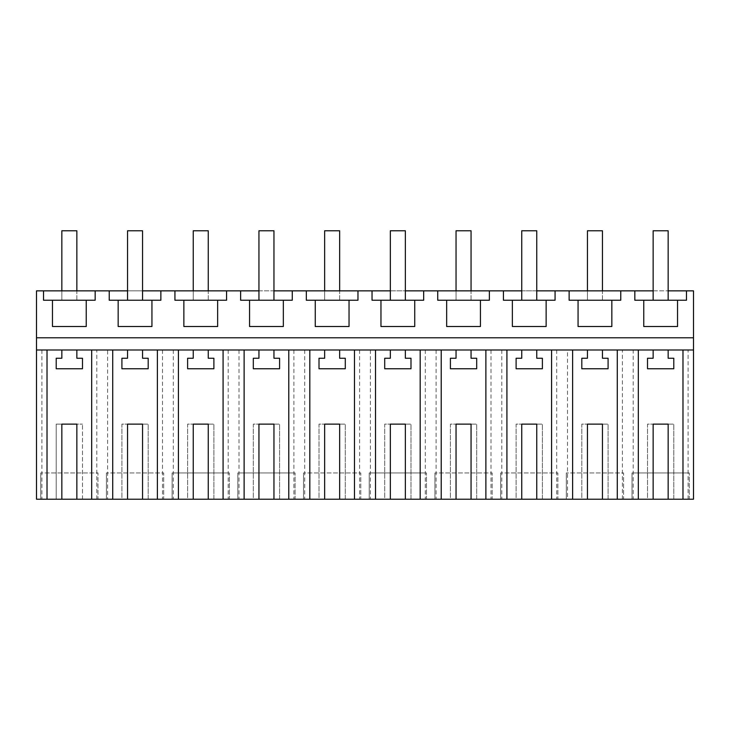 <?xml version="1.0" encoding="UTF-8"?>
<svg xmlns="http://www.w3.org/2000/svg" width="730" height="730" viewBox="0 0 730 730"><rect width="100%" height="100%" fill="white"/><g stroke="black" fill="none" stroke-linecap="round" stroke-linejoin="round"><path stroke-width="0.55" stroke-dasharray="3.65 2.74" d="M36.5 337.789L36.5 290.859L693.5 290.859L693.5 337.789L36.5 337.789L693.5 337.789L36.5 337.789L36.5 349.989L693.5 349.989L668.16 349.989L668.16 358.248L673.79 358.248L673.79 368.76L647.51 368.76L647.51 358.248L653.14 358.248L653.14 349.989L602.46 349.989L602.46 358.248L608.09 358.248L608.09 368.76L581.81 368.76L581.81 358.248L587.44 358.248L587.44 349.989L536.76 349.989L536.76 358.248L542.39 358.248L542.39 368.76L516.11 368.76L516.11 358.248L521.74 358.248L521.74 349.989L471.06 349.989L471.06 358.248L476.69 358.248L476.69 368.76L450.41 368.76L450.41 358.248L456.04 358.248L456.04 349.989L405.36 349.989L405.36 358.248L410.99 358.248L410.99 368.76L384.71 368.76L384.71 358.248L390.34 358.248L390.34 349.989L339.66 349.989L339.66 358.248L345.29 358.248L345.29 368.76L319.01 368.76L319.01 358.248L324.64 358.248L324.64 349.989L273.96 349.989L273.96 358.248L279.59 358.248L279.59 368.76L253.31 368.76L253.31 358.248L258.94 358.248L258.94 349.989L208.26 349.989L208.26 358.248L213.89 358.248L213.89 368.76L187.61 368.76L187.61 358.248L193.24 358.248L193.24 349.989L142.56 349.989L142.56 358.248L148.19 358.248L148.19 368.76L121.91 368.76L121.91 358.248L127.54 358.248L127.54 349.989L76.86 349.989L76.86 358.248L82.49 358.248L82.49 368.76L56.21 368.76L56.21 358.248L61.84 358.248L61.84 349.989L36.5 349.989L107.602 349.989L107.602 499.22L693.5 499.22L693.5 337.789M41.902 349.989L41.902 499.22L36.5 499.22L36.5 349.989M127.54 349.989L142.56 349.989M193.24 349.989L208.26 349.989M258.94 349.989L273.96 349.989M324.64 349.989L339.66 349.989M390.34 349.989L405.36 349.989M456.04 349.989L471.06 349.989M521.74 349.989L536.76 349.989M587.44 349.989L602.46 349.989M653.14 349.989L668.16 349.989M61.84 349.989L76.86 349.989M127.54 290.859L142.56 290.859M258.94 290.859L273.96 290.859M390.34 290.859L405.36 290.859M521.74 290.859L536.76 290.859M653.14 290.859L668.16 290.859M43.535 290.859L43.535 300.24L52.46 300.24L52.46 326.52L86.24 326.52L86.24 300.24L52.46 300.24L52.46 326.52L86.24 326.52L86.24 300.24L95.165 300.24L43.535 300.24L43.535 290.859L43.535 300.24L95.165 300.24L95.165 290.859M109.235 290.859L109.235 300.24L118.16 300.24L118.16 326.52L151.94 326.52L151.94 300.24L118.16 300.24L118.16 326.52L151.94 326.52L151.94 300.24L160.865 300.24L109.235 300.24L109.235 290.859L109.235 300.24L160.865 300.24L160.865 290.859M174.935 290.859L174.935 300.24L183.86 300.24L183.86 326.52L217.64 326.52L217.64 300.24L183.86 300.24L183.86 326.52L217.64 326.52L217.64 300.24L226.565 300.24L174.935 300.24L174.935 290.859L174.935 300.24L226.565 300.24L226.565 290.859M240.635 290.859L240.635 300.24L249.56 300.24L249.56 326.52L283.34 326.52L283.34 300.24L249.56 300.24L249.56 326.52L283.34 326.52L283.34 300.24L292.265 300.24L240.635 300.24L240.635 290.859L240.635 300.24L292.265 300.24L292.265 290.859M306.335 290.859L306.335 300.24L315.26 300.24L315.26 326.52L349.04 326.52L349.04 300.24L315.26 300.24L315.26 326.52L349.04 326.52L349.04 300.24L357.965 300.24L306.335 300.24L306.335 290.859L306.335 300.24L357.965 300.24L357.965 290.859M372.035 290.859L372.035 300.24L380.96 300.24L380.96 326.52L414.74 326.52L414.74 300.24L380.96 300.24L380.96 326.52L414.74 326.52L414.74 300.24L423.665 300.24L372.035 300.24L372.035 290.859L372.035 300.24L423.665 300.24L423.665 290.859M437.735 290.859L437.735 300.24L446.66 300.24L446.66 326.52L480.44 326.52L480.44 300.24L446.66 300.24L446.66 326.52L480.44 326.52L480.44 300.24L489.365 300.24L437.735 300.24L437.735 290.859L437.735 300.24L489.365 300.24L489.365 290.859M503.435 290.859L503.435 300.24L512.36 300.24L512.36 326.52L546.14 326.52L546.14 300.24L512.36 300.24L512.36 326.52L546.14 326.52L546.14 300.24L555.065 300.24L503.435 300.24L503.435 290.859L503.435 300.24L555.065 300.24L555.065 290.859M569.135 290.859L569.135 300.24L578.06 300.24L578.06 326.52L611.84 326.52L611.84 300.24L578.06 300.24L578.06 326.52L611.84 326.52L611.84 300.24L620.765 300.24L569.135 300.24L569.135 290.859L569.135 300.24L620.765 300.24L620.765 290.859M634.835 290.859L634.835 300.24L643.76 300.24L643.76 326.52L677.54 326.52L677.54 300.24L643.76 300.24L643.76 326.52L677.54 326.52L677.54 300.24L686.465 300.24L634.835 300.24L634.835 290.859L634.835 300.24L686.465 300.24L686.465 290.859M622.398 499.22L622.398 349.989L633.202 349.989L633.202 499.22M622.398 349.989L567.502 349.989L567.502 499.22M107.602 349.989L567.502 349.989M688.098 499.22L688.098 349.989L693.5 349.989M688.098 349.989L633.202 349.989M602.46 499.22L608.09 499.22L608.09 424.13L602.46 424.13L602.46 499.22L608.09 499.22L608.09 424.13L602.46 424.13M581.81 499.22L587.44 499.22L581.81 499.22L581.81 424.13L587.44 424.13L581.81 424.13L581.81 499.22M536.76 499.22L542.39 499.22L542.39 424.13L536.76 424.13L536.76 499.22L542.39 499.22L542.39 424.13L536.76 424.13M516.11 499.22L521.74 499.22L516.11 499.22L516.11 424.13L521.74 424.13L516.11 424.13L516.11 499.22M471.06 499.22L476.69 499.22L476.69 424.13L471.06 424.13L471.06 499.22L476.69 499.22L476.69 424.13L471.06 424.13M450.41 499.22L456.04 499.22L450.41 499.22L450.41 424.13L456.04 424.13L450.41 424.13L450.41 499.22M405.36 499.22L410.99 499.22L410.99 424.13L405.36 424.13L405.36 499.22L410.99 499.22L410.99 424.13L405.36 424.13M384.71 499.22L390.34 499.22L384.71 499.22L384.71 424.13L390.34 424.13L384.71 424.13L384.71 499.22M339.66 499.22L345.29 499.22L345.29 424.13L339.66 424.13L339.66 499.22L345.29 499.22L345.29 424.13L339.66 424.13M319.01 499.22L324.64 499.22L319.01 499.22L319.01 424.13L324.64 424.13L319.01 424.13L319.01 499.22M273.96 499.22L279.59 499.22L279.59 424.13L273.96 424.13L273.96 499.22L279.59 499.22L279.59 424.13L273.96 424.13M253.31 499.22L258.94 499.22L253.31 499.22L253.31 424.13L258.94 424.13L253.31 424.13L253.31 499.22M208.26 499.22L213.89 499.22L213.89 424.13L208.26 424.13L208.26 499.22L213.89 499.22L213.89 424.13L208.26 424.13M187.61 499.22L193.24 499.22L187.61 499.22L187.61 424.13L193.24 424.13L187.61 424.13L187.61 499.22M142.56 499.22L148.19 499.22L148.19 424.13L142.56 424.13L142.56 499.22L148.19 499.22L148.19 424.13L142.56 424.13M121.91 499.22L127.54 499.22L121.91 499.22L121.91 424.13L127.54 424.13L121.91 424.13L121.91 499.22M76.86 499.22L82.49 499.22L76.86 499.22L76.86 424.13L82.49 424.13L76.86 424.13M61.84 499.22L56.21 499.22L56.21 424.13L61.84 424.13L56.21 424.13L56.21 499.22L61.84 499.22L61.84 424.13M41.902 499.22L107.602 499.22M668.16 499.22L673.79 499.22L673.79 424.13L668.16 424.13L668.16 499.22L673.79 499.22L673.79 424.13L668.16 424.13M647.51 499.22L653.14 499.22L647.51 499.22L647.51 424.13L653.14 424.13L647.51 424.13L647.51 499.22M97.975 499.22L40.725 499.22L40.725 472.94L40.725 499.22L97.975 499.22L97.975 472.94L40.725 472.94L97.975 472.94L97.975 499.22M229.375 499.22L172.125 499.22L172.125 472.94L229.375 472.94L172.125 472.94L172.125 499.22L229.375 499.22L229.375 472.94L229.375 499.22M426.475 499.22L369.225 499.22L369.225 472.94L426.475 472.94L369.225 472.94L369.225 499.22L426.475 499.22L426.475 472.94L426.475 499.22M492.175 499.22L434.925 499.22L434.925 472.94L434.925 499.22L492.175 499.22L492.175 472.94L434.925 472.94L492.175 472.94L492.175 499.22M557.875 499.22L500.625 499.22L500.625 472.94L500.625 499.22L557.875 499.22L557.875 472.94L500.625 472.94L557.875 472.94L557.875 499.22M360.775 499.22L303.525 499.22L303.525 472.94L303.525 499.22L360.775 499.22L360.775 472.94L303.525 472.94L360.775 472.94L360.775 499.22M163.675 499.22L106.425 499.22L106.425 472.94L106.425 499.22L163.675 499.22L163.675 472.94L106.425 472.94L163.675 472.94L163.675 499.22M689.275 499.22L632.025 499.22L632.025 472.94L689.275 472.94L632.025 472.94L632.025 499.22L689.275 499.22L689.275 472.94L689.275 499.22M295.075 499.22L237.825 499.22L237.825 472.94L295.075 472.94L237.825 472.94L237.825 499.22L295.075 499.22L295.075 472.94L295.075 499.22M623.575 499.22L566.325 499.22L566.325 472.94L566.325 499.22L623.575 499.22L623.575 472.94L566.325 472.94L623.575 472.94L623.575 499.22M52.46 300.24L52.46 326.52L86.24 326.52L86.24 300.24M118.16 300.24L118.16 326.52L151.94 326.52L151.94 300.24M183.86 300.24L183.86 326.52L217.64 326.52L217.64 300.24M249.56 300.24L249.56 326.52L283.34 326.52L283.34 300.24M315.26 300.24L315.26 326.52L349.04 326.52L349.04 300.24M380.96 300.24L380.96 326.52L414.74 326.52L414.74 300.24M446.66 300.24L446.66 326.52L480.44 326.52L480.44 300.24M512.36 300.24L512.36 326.52L546.14 326.52L546.14 300.24M578.06 300.24L578.06 326.52L611.84 326.52L611.84 300.24M643.76 300.24L643.76 326.52L677.54 326.52L677.54 300.24M556.698 349.989L556.698 499.22M501.802 349.989L501.802 499.22M490.998 349.989L490.998 499.22M436.102 349.989L436.102 499.22M425.298 349.989L425.298 499.22M370.402 349.989L370.402 499.22M359.598 349.989L359.598 499.22M304.702 349.989L304.702 499.22M293.898 349.989L293.898 499.22M239.002 349.989L239.002 499.22M228.198 349.989L228.198 499.22M173.302 349.989L173.302 499.22M162.498 349.989L162.498 499.22M96.798 499.22L96.798 349.989M587.44 499.22L587.44 424.13M521.74 499.22L521.74 424.13M456.04 499.22L456.04 424.13M390.34 499.22L390.34 424.13M324.64 499.22L324.64 424.13M258.94 499.22L258.94 424.13M193.24 499.22L193.24 424.13M127.54 499.22L127.54 424.13M82.49 499.22L82.49 424.13L82.49 499.22M653.14 499.22L653.14 424.13M61.84 290.859L61.84 300.24L76.86 300.24L76.86 290.859M76.86 300.24L76.86 230.78L61.84 230.78L61.84 300.24L76.86 300.24M193.24 290.859L193.24 300.24L208.26 300.24L208.26 290.859M208.26 300.24L208.26 230.78L193.24 230.78L193.24 300.24L208.26 300.24M324.64 290.859L324.64 300.24L339.66 300.24L339.66 290.859M339.66 300.24L339.66 230.78L324.64 230.78L324.64 300.24L339.66 300.24M456.04 290.859L456.04 300.24L471.06 300.24L471.06 290.859M471.06 300.24L471.06 230.78L456.04 230.78L456.04 300.24L471.06 300.24M587.44 290.859L587.44 300.24L602.46 300.24L602.46 290.859M602.46 300.24L602.46 230.78L587.44 230.78L587.44 300.24L602.46 300.24M142.56 300.24L127.54 300.24L127.54 230.78L142.56 230.78L142.56 300.24L127.54 300.24M273.96 300.24L258.94 300.24L258.94 230.78L273.96 230.78L273.96 300.24L258.94 300.24M405.36 300.24L390.34 300.24L390.34 230.78L405.36 230.78L405.36 300.24L390.34 300.24M536.76 300.24L521.74 300.24L521.74 230.78L536.76 230.78L536.76 300.24L521.74 300.24M668.16 300.24L653.14 300.24L653.14 230.78L668.16 230.78L668.16 300.24L653.14 300.24"/><path stroke-width="1.09" d="M76.86 424.13L61.84 424.13L76.86 424.13L76.86 499.22L36.5 499.22L36.5 290.859L43.535 290.859L43.535 300.24L52.46 300.24L52.46 326.52L86.24 326.52L86.24 300.24L52.46 300.24M36.5 349.989L693.5 349.989L693.5 290.859L686.465 290.859L686.465 300.24L643.76 300.24L643.76 326.52L677.54 326.52L677.54 300.24M36.5 337.789L693.5 337.789M536.76 290.859L634.835 290.859L634.835 300.24L643.76 300.24M620.765 290.859L620.765 300.24L578.06 300.24L578.06 326.52L611.84 326.52L611.84 300.24M578.06 300.24L569.135 300.24L569.135 290.859M555.065 290.859L555.065 300.24L512.36 300.24L512.36 326.52L546.14 326.52L546.14 300.24M512.36 300.24L503.435 300.24L503.435 290.859L521.74 290.859M405.36 290.859L503.435 290.859M489.365 290.859L489.365 300.24L446.66 300.24L446.66 326.52L480.44 326.52L480.44 300.24M446.66 300.24L437.735 300.24L437.735 290.859M423.665 290.859L423.665 300.24L380.96 300.24L380.96 326.52L414.74 326.52L414.74 300.24M380.96 300.24L372.035 300.24L372.035 290.859L390.34 290.859M273.96 290.859L372.035 290.859M357.965 290.859L357.965 300.24L315.26 300.24L315.26 326.52L349.04 326.52L349.04 300.24M315.26 300.24L306.335 300.24L306.335 290.859M292.265 290.859L292.265 300.24L249.56 300.24L249.56 326.52L283.34 326.52L283.34 300.24M249.56 300.24L240.635 300.24L240.635 290.859L258.94 290.859M142.56 290.859L240.635 290.859M226.565 290.859L226.565 300.24L183.86 300.24L183.86 326.52L217.64 326.52L217.64 300.24M183.86 300.24L174.935 300.24L174.935 290.859M160.865 290.859L160.865 300.24L118.16 300.24L118.16 326.52L151.94 326.52L151.94 300.24M118.16 300.24L109.235 300.24L109.235 290.859L127.54 290.859M43.535 290.859L109.235 290.859M95.165 290.859L95.165 300.24L86.24 300.24M634.835 290.859L653.14 290.859M668.16 290.859L686.465 290.859M76.86 499.22L693.5 499.22L693.5 349.989M47.021 499.22L47.021 349.989M91.679 349.989L91.679 499.22M112.721 499.22L112.721 349.989M142.56 499.22L142.56 424.13L127.54 424.13L127.54 499.22M157.379 349.989L157.379 499.22M142.56 349.989L142.56 358.248L148.19 358.248L148.19 368.76L121.91 368.76L121.91 358.248L127.54 358.248L127.54 349.989M178.421 499.22L178.421 349.989M208.26 499.22L208.26 424.13L193.24 424.13L193.24 499.22M223.079 349.989L223.079 499.22M208.26 349.989L208.26 358.248L213.89 358.248L213.89 368.76L187.61 368.76L187.61 358.248L193.24 358.248L193.24 349.989M244.121 499.22L244.121 349.989M273.96 499.22L273.96 424.13L258.94 424.13L258.94 499.22M288.779 349.989L288.779 499.22M273.96 349.989L273.96 358.248L279.59 358.248L279.59 368.76L253.31 368.76L253.31 358.248L258.94 358.248L258.94 349.989M309.821 499.22L309.821 349.989M339.66 499.22L339.66 424.13L324.64 424.13L324.64 499.22M354.479 349.989L354.479 499.22M339.66 349.989L339.66 358.248L345.29 358.248L345.29 368.76L319.01 368.76L319.01 358.248L324.64 358.248L324.64 349.989M375.521 499.22L375.521 349.989M405.36 499.22L405.36 424.13L390.34 424.13L390.34 499.22M420.179 349.989L420.179 499.22M405.36 349.989L405.36 358.248L410.99 358.248L410.99 368.76L384.71 368.76L384.71 358.248L390.34 358.248L390.34 349.989M441.221 499.22L441.221 349.989M471.06 499.22L471.06 424.13L456.04 424.13L456.04 499.22M485.879 349.989L485.879 499.22M471.06 349.989L471.06 358.248L476.69 358.248L476.69 368.76L450.41 368.76L450.41 358.248L456.04 358.248L456.04 349.989M506.921 499.22L506.921 349.989M536.76 499.22L536.76 424.13L521.74 424.13L521.74 499.22M551.579 349.989L551.579 499.22M536.76 349.989L536.76 358.248L542.39 358.248L542.39 368.76L516.11 368.76L516.11 358.248L521.74 358.248L521.74 349.989M572.621 499.22L572.621 349.989M602.46 499.22L602.46 424.13L587.44 424.13L587.44 499.22M617.279 349.989L617.279 499.22M602.46 349.989L602.46 358.248L608.09 358.248L608.09 368.76L581.81 368.76L581.81 358.248L587.44 358.248L587.44 349.989M638.321 499.22L638.321 349.989M668.16 499.22L668.16 424.13L653.14 424.13L653.14 499.22M682.979 349.989L682.979 499.22M668.16 349.989L668.16 358.248L673.79 358.248L673.79 368.76L647.51 368.76L647.51 358.248L653.14 358.248L653.14 349.989M61.84 424.13L61.84 499.22M76.86 349.989L76.86 358.248L82.49 358.248L82.49 368.76L56.21 368.76L56.21 358.248L61.84 358.248L61.84 349.989M602.46 424.13L587.44 424.13M536.76 424.13L521.74 424.13M471.06 424.13L456.04 424.13M405.36 424.13L390.34 424.13M339.66 424.13L324.64 424.13M273.96 424.13L258.94 424.13M208.26 424.13L193.24 424.13M142.56 424.13L127.54 424.13M668.16 424.13L653.14 424.13M76.86 290.859L76.86 230.78L61.84 230.78L61.84 290.859M208.26 290.859L208.26 230.78L193.24 230.78L193.24 290.859M339.66 290.859L339.66 230.78L324.64 230.78L324.64 290.859M471.06 290.859L471.06 230.78L456.04 230.78L456.04 290.859M602.46 290.859L602.46 230.78L587.44 230.78L587.44 290.859M142.56 300.24L142.56 230.78L127.54 230.78L127.54 300.24M273.96 300.24L273.96 230.78L258.94 230.78L258.94 300.24M405.36 300.24L405.36 230.78L390.34 230.78L390.34 300.24M536.76 300.24L536.76 230.78L521.74 230.78L521.74 300.24M668.16 300.24L668.16 230.78L653.14 230.78L653.14 300.24"/></g></svg>
